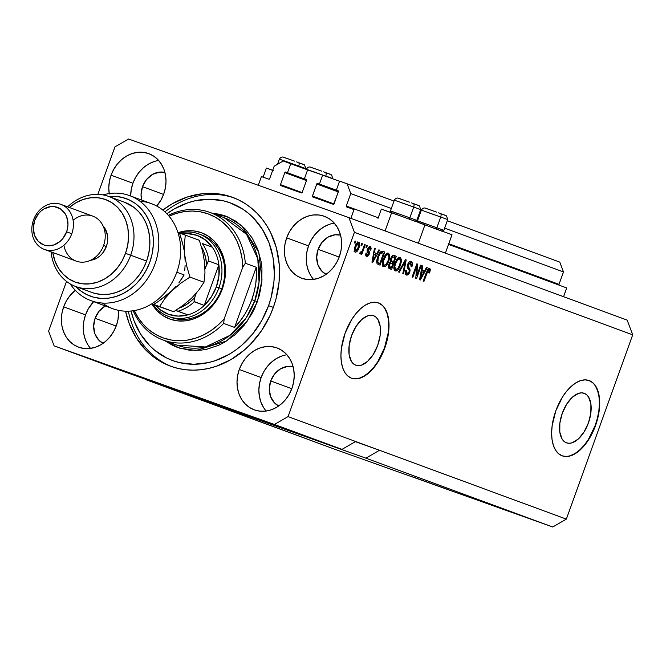 <?xml version="1.0" encoding="UTF-8"?>
<svg xmlns="http://www.w3.org/2000/svg" width="666" height="666" viewBox="0 0 666 666"><rect width="100%" height="100%" fill="white"/><g stroke="black" fill="none" stroke-linecap="round" stroke-linejoin="round"><path stroke-width="1" d="M258.283 185.281L261.43 176.557L268.773 179.179L261.43 176.557L258.283 185.281M269.68 178.655A0.799 0.674 110.2 0 1 268.773 179.179L269.68 178.655L274.151 166.242L283.241 160.997L307.609 169.888L290.751 163.669L287.496 172.702L306.535 179.712L285.739 172.069L306.543 179.737L285.739 172.069L287.496 172.702L290.751 163.669L283.241 160.997L274.151 166.242L269.68 178.655M284.832 172.594A0.799 0.674 110.2 0 1 285.739 172.069L284.832 172.594L280.494 184.632L302.098 192.591L280.494 184.632L284.832 172.594L306.46 180.569L284.832 172.594M280.869 185.614A0.799 0.674 110.2 0 1 280.494 184.632L280.869 185.614L301.298 192.907L280.869 185.614M302.214 192.382A0.799 0.674 110.2 0 1 301.298 192.907L302.214 192.382L306.543 180.344L302.214 192.382M306.177 179.362A0.799 0.674 110.2 0 1 306.543 180.344L306.402 179.512L304.42 178.738L306.31 179.437L304.42 178.738L307.667 169.713L304.42 178.738L306.177 179.362M339.535 181.277L307.667 169.713L322.677 175.066L319.43 184.091L338.461 191.109L317.674 183.466L338.478 191.125L334.141 203.771A0.799 0.674 110.2 0 1 333.233 204.296L312.795 197.003A0.799 0.674 110.2 0 1 312.429 196.02L334.032 203.979L312.429 196.02L316.758 183.991A0.799 0.674 110.2 0 1 317.674 183.466L338.103 190.751A0.799 0.674 110.2 0 1 338.47 191.733L333.5 204.32L312.795 197.003L312.371 196.328L316.758 183.991L317.407 183.433L319.43 184.091L322.677 175.066L339.535 181.277M338.395 191.958L316.758 183.991L338.395 191.958M338.12 190.759L336.347 190.126L338.245 190.826L336.347 190.126L339.602 181.102L394.006 201.057L347.103 183.783L350.782 193.581L391.325 208.516L350.782 193.581L346.312 205.994L378.23 217.749L346.312 205.994L350.782 193.581L347.103 183.783L339.602 181.102L336.347 190.126L338.103 190.751M420.263 210.731L421.045 211.022L420.263 210.731M447.302 220.696L559.79 262.129L447.302 220.696M417.582 218.19L418.356 218.473L417.582 218.19M444.613 228.147L563.469 271.936L559.79 262.129L563.469 271.936L444.613 228.147M559.14 285.181L558.999 284.349L448.776 243.739L558.999 284.349L563.469 271.936L558.999 284.349A0.799 0.674 -69.8 0 0 559.107 285.148M346.678 206.968L346.678 206.968A0.799 0.674 110.2 0 1 346.312 205.994L346.678 206.968L354.021 209.59L350.874 218.34L354.021 209.59L346.678 206.968M448.534 244.405L566.708 287.945L448.534 244.405M563.561 296.695L566.708 287.945L563.561 296.695M584.265 393.331A26.307 13.936 -70.4 0 1 588.461 422.827A26.307 13.936 -70.4 0 1 566.516 442.848A26.307 13.936 -70.4 0 1 566.441 442.823L564.06 441.408L562.121 439.094L559.806 432.167L559.856 423.093L562.27 413.261L566.683 404.154L572.402 397.169L578.579 393.365L581.543 392.865L584.265 393.331L586.646 394.747L588.594 397.053L590.9 403.987L590.85 413.053L588.436 422.893L584.024 432.001L578.304 438.986L572.127 442.782L569.164 443.29L566.441 442.823A26.307 13.936 -70.4 0 1 562.254 413.328A26.307 13.936 -70.4 0 1 584.19 393.298A26.307 13.936 -70.4 0 1 584.265 393.331L584.265 393.331M373.568 315.709A26.307 13.936 -70.4 0 1 377.755 345.204A26.307 13.936 -70.4 0 1 355.819 365.226A26.307 13.936 -70.4 0 1 355.744 365.201L353.363 363.786L351.415 361.471L349.109 354.545L349.159 345.471L351.573 335.639L355.977 326.531L361.705 319.547L367.882 315.742L370.845 315.243L373.568 315.709L375.949 317.124L377.888 319.43L380.203 326.365L380.144 335.431L377.73 345.271L373.326 354.379L367.607 361.363L361.43 365.159L358.466 365.667L355.744 365.201A26.307 13.936 -70.4 0 1 351.548 335.706A26.307 13.936 -70.4 0 1 373.493 315.676A26.307 13.936 -70.4 0 1 373.568 315.709L373.568 315.709M351.382 378.163A39.977 21.179 109.6 0 0 384.607 347.569A39.977 21.179 109.6 0 0 378.246 302.863M378.513 302.955A39.977 21.179 -70.4 0 1 384.89 347.785A39.977 21.179 -70.4 0 1 351.54 378.221A39.977 21.179 -70.4 0 1 351.432 378.18L347.819 376.024L344.855 372.51L342.674 367.774L341.342 361.988L340.925 355.378L341.425 348.193L345.096 333.241L351.79 319.405L355.969 313.586L360.497 308.791L365.193 305.228L369.88 303.013L374.375 302.247L378.513 302.955L382.134 305.111L385.09 308.624L387.279 313.361L388.603 319.147L389.027 325.757L388.519 332.942L384.848 347.893L378.155 361.73L373.976 367.549L369.455 372.344L364.76 375.907L360.073 378.122L355.569 378.887L351.432 378.18A39.977 21.179 -70.4 0 1 345.063 333.35A39.977 21.179 -70.4 0 1 378.405 302.913A39.977 21.179 -70.4 0 1 378.513 302.955L378.513 302.955M562.079 455.785A39.977 21.179 109.6 0 0 595.304 425.191A39.977 21.179 109.6 0 0 588.944 380.486M589.21 380.577A39.977 21.179 -70.4 0 1 595.587 425.408A39.977 21.179 -70.4 0 1 562.237 455.844A39.977 21.179 -70.4 0 1 562.129 455.802L558.516 453.646L555.552 450.133L553.371 445.396L552.039 439.61L551.623 433L552.131 425.815L555.794 410.864L562.487 397.028L566.666 391.208L571.195 386.413L575.89 382.85L580.577 380.636L585.073 379.87L589.21 380.577L592.832 382.734L595.787 386.247L597.976 390.984L599.3 396.77L599.725 403.38L599.217 410.564L595.554 425.516L588.852 439.352L584.673 445.171L580.153 449.966L575.457 453.529L570.77 455.744L566.267 456.51L562.129 455.802A39.977 21.179 -70.4 0 1 555.76 410.972A39.977 21.179 -70.4 0 1 589.102 380.536A39.977 21.179 -70.4 0 1 589.21 380.577L589.21 380.577M412.67 476.864L447.444 489.335L412.67 476.864M192.033 395.587L226.806 408.05L192.033 395.587M87.945 344.863L85.348 339.585L83.766 333.716L83.258 327.481L83.858 321.12L85.531 314.893L88.212 309.016L93.648 301.64A32.975 27.964 -69.8 0 0 85.531 314.893L63.661 306.835L61.988 313.07L61.397 319.422L61.896 325.657L63.478 331.526L66.084 336.813L69.605 341.3L73.909 344.83L78.838 347.261L84.191 348.501L89.768 348.493L95.355 347.252L100.733 344.822L105.703 341.283L110.065 336.788L113.661 331.502L116.35 325.632A32.975 27.964 110.2 0 0 118.54 310.339L118.024 319.397L116.35 325.632A32.975 27.964 110.2 0 1 78.605 347.177A32.975 27.964 110.2 0 1 63.661 306.835L85.531 314.893A32.975 27.964 -69.8 0 0 90.576 348.393M286.913 354.778A32.975 27.964 -69.8 0 0 261.139 377.539L239.277 369.488A32.975 27.964 110.2 0 1 277.023 347.935A32.975 27.964 110.2 0 1 291.958 388.286L289.277 394.155L285.681 399.442L281.318 403.937L276.348 407.467L270.962 409.906L265.376 411.147L259.798 411.147L254.445 409.915L249.525 407.484L245.221 403.954L241.691 399.467L239.094 394.18L237.512 388.311L237.004 382.076L237.604 375.724L239.277 369.488L241.966 363.611L245.554 358.325L249.925 353.829L254.895 350.299L260.273 347.86L265.859 346.62L271.437 346.62L276.79 347.852L281.718 350.283L286.022 353.812L289.543 358.308L292.141 363.586L293.731 369.464L294.23 375.691L293.631 382.051L291.958 388.286A32.975 27.964 110.2 0 1 254.221 409.831A32.975 27.964 110.2 0 1 239.277 369.488L261.139 377.539A32.975 27.964 -69.8 0 0 266.184 411.047M334.307 223.143A32.975 27.964 -69.8 0 0 308.533 245.904L286.671 237.845A32.975 27.964 110.2 0 1 324.409 216.3A32.975 27.964 110.2 0 1 339.352 256.643L336.671 262.521L333.075 267.807L328.704 272.302L323.734 275.832L318.356 278.271L312.77 279.512L307.192 279.512L301.84 278.28L296.919 275.849L292.607 272.319L289.086 267.824L286.488 262.546L284.898 256.668L284.399 250.441L284.998 244.081L286.671 237.845L289.352 231.976L292.948 226.69L297.311 222.194L302.281 218.664L307.667 216.225L313.253 214.985L318.831 214.985L324.184 216.217L329.104 218.648L333.416 222.178L336.938 226.665L339.535 231.951L341.117 237.82L341.625 244.056L341.025 250.408L339.352 256.643A32.975 27.964 110.2 0 1 301.606 278.197A32.975 27.964 110.2 0 1 286.671 237.845L308.533 245.904A32.975 27.964 -69.8 0 0 313.578 279.404M153.921 161.63L148.535 164.061L143.565 167.599L139.202 172.094L135.606 177.381L132.925 183.25A32.975 27.964 -69.8 0 0 130.653 195.995L131.252 189.485L132.925 183.25L111.056 175.2L132.925 183.25A32.975 27.964 -69.8 0 1 158.691 160.489M163.744 193.989A32.975 27.964 110.2 0 1 156.718 206.035L161.055 199.867L163.744 193.989L165.409 187.762L166.009 181.402L165.509 175.175L163.928 169.297L161.322 164.019L157.8 159.524L153.496 155.994L148.568 153.563L143.215 152.331L137.637 152.331L132.051 153.571L126.673 156.011L121.703 159.54L117.333 164.036L113.744 169.322L111.056 175.2A32.975 27.964 110.2 0 1 148.801 153.646A32.975 27.964 110.2 0 1 163.744 193.989M109.216 193.565A32.975 27.964 110.2 0 1 111.056 175.2L109.382 181.435L108.783 187.787L109.291 194.022M414.702 221.162L391.641 212.67L385.065 230.935L391.641 212.67L381.651 209.191M273.351 307.367A89.943 76.274 110.2 0 1 170.413 366.134A89.943 76.274 110.2 0 1 125.574 311.18L129.162 323.451L136.264 337.862L145.871 350.116L151.498 355.278L157.609 359.74L164.144 363.445L171.045 366.367L178.23 368.473L185.639 369.738L193.207 370.163L200.857 369.73L208.508 368.456L216.092 366.342L230.769 359.698L244.314 350.066L250.508 344.239L261.413 330.835L270.021 315.542L273.351 307.367L275.99 298.951L279.104 281.701L279.229 264.452L276.373 247.869L270.637 232.584L266.75 225.616L262.246 219.189L257.151 213.37L251.515 208.2L245.404 203.746L238.869 200.033L231.976 197.119L224.783 195.013L217.374 193.739L209.807 193.323L202.164 193.748L186.93 197.136L172.253 203.779L162.82 210.073A89.943 76.274 110.2 0 1 232.6 197.344A89.943 76.274 110.2 0 1 273.351 307.367M142.499 186.671L163.578 194.439L142.499 186.671A20.987 17.799 110.2 0 1 164.927 172.469L159.415 172.119L152.439 174.459L146.495 179.57L142.499 186.671A20.987 17.799 110.2 0 0 141.667 200.05L141.059 194.68L142.499 186.671M318.115 249.325L339.194 257.084L318.115 249.325A20.987 17.799 110.2 0 1 340.534 235.123L335.031 234.773L328.047 237.113L322.111 242.224L318.115 249.325A20.987 17.799 110.2 0 0 326.09 274.334L321.894 271.253L317.998 265.035L316.666 257.334L318.115 249.325M270.721 380.96L291.8 388.728L270.721 380.96A20.987 17.799 110.2 0 1 293.148 366.758L287.637 366.408L280.661 368.748L274.717 373.859L270.721 380.96A20.987 17.799 110.2 0 0 278.696 405.969L274.5 402.897L270.604 396.67L269.272 388.969L270.721 380.96M95.105 318.306L116.184 326.074L95.105 318.306A20.987 17.799 110.2 0 1 105.32 305.944L99.101 311.205L95.105 318.306A20.987 17.799 110.2 0 0 103.088 343.323L98.884 340.243L94.988 334.024L93.665 326.315L95.105 318.306M365.867 458.158L145.546 379.553L332.392 448.393L552.713 526.989L365.867 458.158L552.713 526.989L566.35 519.122L379.503 450.291L365.867 458.158L145.429 379.237L332.392 448.393L552.713 526.989L566.35 519.122L632.7 334.832L354.42 232.309L288.07 416.6L566.35 519.122L632.7 334.832L627.181 320.13L348.901 217.607L627.181 320.13L632.7 334.832L354.42 232.309L348.901 217.607L354.42 232.309L288.07 416.6L274.425 424.467L54.113 345.87L121.695 370.771L342.008 449.367L274.425 424.467L342.008 449.367L355.652 441.5L288.07 416.6L274.425 424.467L54.113 345.87L48.601 331.168L66.517 281.402L48.601 331.168L54.113 345.87L121.695 370.771L342.008 449.367L355.652 441.5L379.503 450.291L365.867 458.158M295.163 432.559L305.902 436.397L294.68 432.359M286.08 429.229L300.191 434.299L286.08 429.229M294.131 432.059L281.951 427.705L294.43 432.192M282.567 427.797L270.388 423.443L282.867 427.93M268.914 422.81L278.763 426.398L268.914 422.81M247.344 414.843L253.263 417.008L247.319 414.851M254.037 417.307L256.352 418.148L254.037 417.307M254.312 417.44L249.134 415.576L254.312 417.44M259.007 419.139L261.322 419.98L259.007 419.139M259.931 419.488L264.835 421.27L259.931 419.488M282.8 427.922L290.326 430.661L282.8 427.922M128.588 139.011L348.901 217.607L128.588 139.011L114.943 146.878L128.588 139.011M416.783 275.674L420.562 265.193L421.278 265.459L416.541 278.629L415.775 278.346L416.616 266.766L412.837 277.264L412.112 276.998L416.858 263.836L417.624 264.119L416.783 275.674L417.624 264.119L416.858 263.836L412.112 276.998L412.837 277.264L416.616 266.766L415.775 278.346L416.541 278.629L421.278 265.459L420.562 265.193L416.783 275.674L415.984 275.391L416.783 275.674M407.584 264.569L409.249 261.954L411.155 261.538L412.404 263.386L412.029 266.4L411.097 266.75L411.455 264.602L410.697 263.128L409.573 263.103L408.524 264.31L408.133 266.417L409.931 269.031L410.09 270.821L409.082 273.626L407.734 274.991L406.019 274.883L405.219 272.91L405.702 270.371L406.485 270.471L406.185 272.502L406.951 273.543L408.341 273.135L409.14 271.57L409.157 270.088L407.259 267.424L407.584 264.569L407.525 268.107L409.282 270.513L409.024 271.928L406.951 273.543L406.485 270.471L405.702 270.371C404.903 272.91 405.144 274.484 406.418 275.091L409.74 272.228L408.325 264.793L410.539 263.053L411.097 266.75L411.879 266.841C412.803 264.019 412.554 262.254 411.155 261.538C409.798 261.122 408.608 262.129 407.584 264.569M398.534 271.994L405.461 259.64L406.21 259.915L403.554 273.843L402.805 273.568L405.319 261.33L399.284 272.269L398.534 271.994L399.284 272.269L405.319 261.33L402.805 273.568L403.554 273.843L406.21 259.915L405.461 259.64L406.21 259.915L405.461 259.64L398.534 271.994M400.066 257.451L401.29 259.265L401.14 262.62L399.458 267.416L397.802 269.905L396.262 270.97L394.622 270.579L393.931 268.889L394.064 266.117L396.57 259.665L398.36 257.742L400.066 257.451L397.294 258.708L394.88 263.178C393.456 266.983 393.556 269.58 395.196 270.954C397.377 270.962 399.125 268.997 400.449 265.051L401.373 260.273L400.299 259.89L401.373 260.273L400.066 257.451M388.503 253.197L389.718 255.003L389.577 258.358L387.887 263.162L386.238 265.642L384.698 266.716L383.058 266.325L382.359 264.627L382.5 261.855L385.006 255.403L386.796 253.488L388.503 253.197L385.731 254.454L383.316 258.916C381.884 262.729 381.993 265.318 383.633 266.7C385.814 266.7 387.562 264.735 388.886 260.789L389.81 256.01L388.736 255.627L389.81 256.01L388.503 253.197M361.064 245.404L361.738 243.531L362.462 243.798L361.788 245.671L361.064 245.404L361.788 245.671L362.462 243.798L361.738 243.531L362.462 243.798L361.738 243.531L361.064 245.404M355.011 246.587L357.167 242.749L358.275 242.174L359.19 242.507L359.474 246.162L356.793 251.673L355.444 252.223L354.487 251.423L355.011 246.587C353.962 249.317 354.029 251.174 355.203 252.156C356.76 252.164 358 250.749 358.932 247.919C360.015 245.146 359.965 243.256 358.774 242.241C357.201 242.249 355.944 243.698 355.011 246.587M428.646 268.431L428.754 269.097L430.353 269.663L429.603 268.331L430.294 269.164L429.62 272.993L428.837 272.894L429.295 270.138L428.188 270.221L423.951 281.36L423.226 281.094L427.772 269.289L429.603 268.331L426.448 272.153L423.226 281.094L423.951 281.36L427.938 270.587L429.012 269.863L428.837 272.894L429.62 272.993L430.353 269.663L428.754 269.097L428.721 269.755M376.856 253.546L378.879 249.842L379.628 250.116L372.669 262.462L371.961 262.204L374.483 248.218L375.233 248.501L374.425 252.655L376.856 253.546L374.425 252.655L375.233 248.501L374.483 248.218L371.961 262.204L372.669 262.462L379.628 250.116L378.871 249.85L376.856 253.546L375.258 252.98L376.856 253.546M367.374 248.909L369.472 246.387L370.779 246.87L371.12 248.526L370.812 250.158L370.03 250.066L369.846 247.902L369.089 247.794L368.315 248.618L368.032 249.867L369.414 251.964L369.43 253.621L368.398 255.769L366.974 256.452L365.759 255.269L365.992 253.03L366.775 253.13L366.633 254.379L367.282 255.045L368.556 253.688L367.066 251.157L367.374 248.909L368.448 254.162L367.124 255.003L366.775 253.13L365.992 253.03L366.658 256.377L369.247 254.237L368.181 248.942L369.655 247.802L370.03 250.066L370.812 250.158L370.196 246.453L367.374 248.909M365.942 247.203L366.616 245.321L367.341 245.588L366.666 247.469L365.942 247.203L366.666 247.469L367.341 245.588L366.616 245.321L367.341 245.588L366.616 245.329L365.942 247.203M362.754 249.525L364.543 244.564L365.268 244.83L361.813 254.404L361.097 254.137L361.646 252.605L360.356 254.012L359.682 253.222L360.448 251.956L361.638 251.881L362.754 249.525L361.921 251.432L360.872 252.306L360.448 251.956L359.682 253.222L360.181 253.987L361.646 252.605L361.097 254.137L361.813 254.404L365.268 244.83L364.535 244.564L362.754 249.525M354.379 242.948L355.053 241.067L355.777 241.333L355.103 243.215L354.379 242.948L355.103 243.215L355.777 241.333L355.053 241.067L354.379 242.948M377.689 256.943L379.229 253.546L381.027 251.423L382.409 251.165L384.781 252.014L380.036 265.176L377.056 263.803L376.69 260.706L377.689 256.943L377.056 263.803L380.036 265.176L384.781 252.014L382.725 251.257C380.644 251.107 378.962 252.997 377.689 256.943M394.172 255.478L394.205 255.486C392.848 255.011 391.683 256.044 390.709 258.575L392.815 255.503L396.345 256.277L391.608 269.439L388.778 268.223L388.378 266.034L389.069 263.836L390.501 262.163L390.709 258.575L390.501 262.163L388.728 264.635L389.452 268.648L391.608 269.439L396.345 256.277L394.164 255.478M424.467 271.087L426.49 267.382L427.247 267.657L420.279 280.003L419.58 279.745L422.094 265.759L422.843 266.042L422.036 270.196L424.467 271.087L422.036 270.196L422.843 266.042L422.094 265.759L419.58 279.745L420.279 280.003L427.247 267.657L426.49 267.382L427.247 267.657L426.49 267.391L424.467 271.087L422.877 270.521L424.467 271.087M97.844 194.397L114.943 146.878L97.844 194.397M98.243 339.352L98.31 339.835M63.661 306.835L66.35 300.965L69.947 295.679L75.325 290.334A32.975 27.964 110.2 0 0 63.661 306.835M94.697 332.351L94.472 332.95M94.131 331.643L94.281 331.168M273.301 170.454L266.7 168.182M267.815 168.598L272.66 170.388M272.71 170.246L266.408 168.057L263.128 177.164M418.215 243.573L424.983 224.767L381.352 209.066L377.988 218.423M382.759 209.607L390.476 212.437M441.733 231.127L424.95 224.875M445.246 253.538L452.014 234.732L418.673 222.627M428.896 272.727L429.62 272.993L428.896 272.727M427.705 269.397L429.012 269.863L427.705 269.397M427.197 270.321L427.938 270.587L427.197 270.321M426.481 272.061L427.206 272.319L426.481 272.061M428.704 269.897L428.538 268.198M427.522 271.437L427.389 271.886M375.957 253.23L375.149 254.662L375.957 253.23M374.475 248.227L375.233 248.501L374.475 248.227M373.726 252.406L375.258 252.98L373.726 252.414M376.065 255.003L372.81 260.964L372.227 260.756L372.81 260.964L373.385 258.108L372.744 257.884L373.385 258.108L374.109 254.279L373.435 254.037L376.065 255.003L374.109 254.279L372.81 260.964L376.065 255.003M370.071 249.9L370.812 250.158L370.071 249.9M368.223 247.286L369.655 247.802L368.223 247.286M367.465 248.684L368.181 248.942L367.465 248.684M367.174 249.559L368.032 249.867L367.174 249.559M367.058 250.125L368.531 250.649L367.058 250.125M367.041 250.216L367.923 252.464L367.407 250.682M368.506 253.979L369.247 254.237L368.506 253.979M366.991 254.953L365.975 255.811M365.709 254.495L367.124 255.003L365.709 254.495M369.538 247.635L369.505 247.153M365.717 255.877L367.132 254.753M367.832 253.047L367.923 252.439M360.339 252.139L361.646 252.605L360.348 252.123M355.053 241.075L355.777 241.333L355.053 241.075M357.842 242.291L358.117 243.548L356.826 244.53L355.769 246.753L355.045 246.495L355.769 246.753L358.266 243.606L356.826 243.09L358.266 243.606L358.208 247.652L358.932 247.919L358.208 247.66L355.719 250.799L354.262 250.274L355.719 250.799L355.769 246.753L355.328 250.433L356.06 250.816L357.151 249.875L358.749 245.746L358.733 244.172L358.1 243.565M355.552 250.741L354.545 251.54M358.125 243.856L357.592 241.941M354.096 251.656L355.727 250.533M382.45 251.174L384.781 252.014L383.183 251.448L382.634 252.972L383.183 251.448L382.45 251.174M379.004 263.062L378.446 264.593L379.004 263.062M376.165 261.73L379.87 263.378L377.764 262.304L378.405 257.226L379.836 254.112L382.259 252.83L383.499 253.288L379.87 263.378L376.573 262.129M382.001 252.755L381.069 252.805L379.836 254.112L379.062 253.838L379.836 254.112L378.405 257.226L377.68 256.968L378.405 257.226L377.58 260.281L377.764 262.304L376.598 261.888L378.405 262.82L379.87 263.378L383.499 253.288L381.984 252.747M388.161 260.531L388.886 260.789L388.161 260.531M384.49 265.226L382.942 266.184M387.604 253.13L388.178 254.853M388.186 254.928L387.878 253.58M382.725 266.217L384.64 265.076M382.584 264.585L384.182 265.16L382.584 264.585M388.17 260.498C387.187 263.578 385.864 265.126 384.182 265.16L383.258 262.312L382.467 262.029L383.258 262.312L384.024 259.224L383.3 258.966L384.024 259.224C385.006 256.252 386.313 254.753 387.953 254.737L386.355 254.162L387.953 254.737C389.169 255.761 389.235 257.684 388.17 260.498L388.869 257.817L388.686 255.503L387.704 254.67L386.28 255.269L383.549 260.764L383.225 263.303L383.699 264.802L384.715 265.226L385.897 264.602L388.17 260.498M393.914 255.403L396.345 256.277L394.747 255.711L394.197 257.226L394.747 255.711L393.914 255.403M392.532 261.855L391.983 263.386L392.532 261.855M390.567 267.324L390.018 268.856L390.567 267.324M390.218 260.989L393.406 262.163L392.074 261.671L391.433 258.833L392.873 256.926L395.071 257.551L393.406 262.163L390.209 260.989M391.816 261.563L393.406 262.163L395.071 257.551L391.741 256.527L392.873 256.926L391.433 258.833L390.709 258.575L391.433 258.833L391.183 260.831L391.808 261.555M388.345 266.5L391.433 267.632L390.251 267.199L389.535 264.685L390.817 263.095L392.848 263.703L391.433 267.632L388.278 266.467M389.801 262.604L389.219 262.529M389.851 267.024L391.433 267.632L392.848 263.703L389.801 262.737L390.817 263.095L389.535 264.685L388.811 264.427L389.535 264.685L389.26 266.142L389.868 267.041M393.906 268.723L395.746 269.414L394.821 266.575L395.587 263.486C396.57 260.514 397.877 259.016 399.517 258.991C400.732 260.023 400.807 261.946 399.733 264.76L400.449 265.051L399.725 264.785C398.751 267.84 397.427 269.389 395.746 269.414L393.889 268.706M396.054 269.489L394.505 270.446M399.167 257.392L399.742 259.107L397.627 258.358M399.75 259.182L399.442 257.842M394.289 270.479L396.203 269.33M397.402 258.358L399.517 258.991L397.843 259.532L395.587 263.486L394.863 263.228L395.587 263.486L394.821 266.575L394.031 266.292L394.821 266.575L394.938 268.415L395.87 269.455L397.752 268.573L399.567 265.226L400.491 261.214L399.742 259.107M404.653 261.089L405.319 261.33L404.653 261.089M403.554 263.037L404.27 263.286L403.554 263.037M410.264 261.447L410.847 263.22M411.147 266.575L411.879 266.841L411.147 266.575M407.6 264.535L408.325 264.793L407.6 264.535M407.184 266.916L409.165 267.923L407.567 267.349L408.524 269.255M409.007 271.969L409.74 272.228L409.007 271.969M407.101 273.593L405.711 274.583M410.847 263.619L409.998 261.205M406.135 274.425L407.234 273.418M408.533 269.489L407.109 266.825M420.554 265.201L421.278 265.459L420.554 265.201M415.892 266.508L416.616 266.766L415.892 266.508M416.849 263.836L417.624 264.119L416.849 263.836M423.576 270.771L422.76 272.203L423.576 270.771M422.094 265.767L422.843 266.042L422.094 265.767M421.345 269.946L422.877 270.521L421.337 269.955M423.676 272.544L420.421 278.505L419.838 278.296L420.421 278.505L421.004 275.649L420.354 275.424L421.004 275.649L421.72 271.82L421.045 271.578L423.676 272.544L421.72 271.82L420.421 278.505L423.676 272.544M250.483 416.025L244.33 413.811L250.483 416.025M253.263 417.008L252.747 416.816M244.339 413.794L243.814 413.619M264.835 421.27L264.26 421.054M263.053 420.621L262.504 420.437M260.281 419.622L259.798 419.48M256.543 418.281L255.877 418.065M258.591 419.022L259.007 419.18M267.366 422.261L261.022 419.971L267.366 422.261M278.763 426.398L264.727 421.353L278.763 426.398M266.184 421.878L276.74 425.657L266.167 421.853M271.104 423.684L270.379 423.434M272.411 424.159L281.793 427.514M272.552 424.2L281.26 427.339M276.265 425.607L276.989 425.882M281.01 427.297L278.804 426.506M283.075 428.047L288.295 429.928L283.108 428.047M283.042 428.038L283.533 428.196M278.555 426.44L280.977 427.297M281.943 427.697L282.659 427.972M283.957 428.429L293.356 431.776M305.985 436.438L305.219 436.147M303.854 435.656L304.387 435.839M293.165 431.834L293.881 432.101M261.022 419.98L261.621 420.196L261.022 419.98M292.832 431.593L284.116 428.471M355.353 441.675L379.503 450.291L355.353 441.675M329.528 224.284L324.151 226.715L319.18 230.253L314.818 234.748L311.222 240.035L308.533 245.904L306.86 252.139L306.26 258.491L306.768 264.727L308.35 270.596L310.955 275.882M282.134 355.919L276.756 358.358L271.786 361.888L267.424 366.383L263.828 371.67L261.139 377.539L259.465 383.774L258.874 390.134L259.374 396.362L260.955 402.239L263.561 407.517M570.454 455.627L575.141 453.413L579.836 449.85L584.357 445.063L588.536 439.235L595.229 425.399L597.494 417.923L598.9 410.447L599.4 403.271L598.984 396.661L597.652 390.875L595.471 386.13M592.515 382.617L588.894 380.469M359.748 378.005L364.444 375.791L369.139 372.227L373.659 367.441L377.838 361.613L384.532 347.777L388.203 332.825L388.703 325.649L388.286 319.039L386.954 313.253L384.773 308.508M381.809 304.995L378.196 302.847M323.618 171.828L331.601 174.883L332.75 178.571L325.791 176.007A3.197 1.499 -70.1 0 0 325.458 172.494A3.197 1.499 109.9 0 1 325.791 176.007L332.692 178.555M313.386 171.661L325.724 176.19L306.31 169.405M328.529 173.684L330.394 174.334L328.521 173.618M321.661 171.129L314.227 168.465M312.82 167.965L310.955 167.308M310.564 167.183L312.829 168.032M306.427 169.089C307.667 167.299 308.999 166.642 310.439 167.133L314.044 168.481M438.561 212.837L446.545 215.892L447.702 219.58L440.734 217.008A3.197 1.499 -70.1 0 0 440.401 213.503A3.197 1.499 109.9 0 1 440.734 217.008L436.863 227.772L435.839 228.796L436.863 227.772L443.831 230.336L436.863 227.772L440.734 217.008L447.635 219.564M428.338 212.67L440.734 217.008L421.37 210.098L417.499 220.854L436.863 227.772L417.499 220.854L418.315 222.594M424.467 223.426L417.499 220.854M443.473 214.693L445.338 215.343L443.464 214.619M436.613 212.138L429.17 209.474M427.763 208.974L425.899 208.316L427.772 209.041M421.37 210.098C422.61 208.308 423.951 207.65 425.383 208.142L428.996 209.482M411.53 202.88L419.513 205.927L420.671 209.624L413.703 207.051A3.197 1.499 -70.1 0 0 413.37 203.546A3.197 1.499 109.9 0 1 413.703 207.051L409.831 217.807L408.807 218.839L409.831 217.807L416.791 220.379L409.831 217.807L413.703 207.051L420.604 209.607M401.307 202.714L413.703 207.051L394.339 200.141L390.467 210.897L409.831 217.807L390.467 210.897L391.283 212.637M397.427 213.47L390.467 210.897M416.441 204.737L418.306 205.386M418.689 205.519L416.433 204.662M409.573 202.173L402.139 199.509M400.732 199.009L398.867 198.36M398.476 198.227L400.741 199.084M394.339 200.141C395.579 198.343 396.911 197.694 398.351 198.185L401.956 199.525M296.586 161.871L304.562 164.918L305.719 168.615L298.759 166.042A3.197 1.499 -70.1 0 0 298.426 162.537A3.197 1.499 109.9 0 1 298.759 166.042L305.652 168.598M286.355 161.705L298.759 166.042L298.576 166.558L298.759 166.042L279.395 159.132L277.539 164.286M301.49 163.728L303.363 164.377M303.746 164.51L301.49 163.653M294.63 161.164L287.196 158.5M285.789 158L283.924 157.351M283.533 157.218L285.797 158.075M279.395 159.132C280.627 157.334 281.968 156.685 283.4 157.176L287.013 158.516M170.021 316.966A43.973 37.288 -69.8 0 0 221.72 288.778L222.327 288.986A45.971 38.986 110.2 0 1 188.869 320.271A45.971 38.986 110.2 0 1 151.923 304.021L157.168 310.831L163.17 315.751L170.038 319.131L177.497 320.862L185.273 320.854L193.057 319.122L200.558 315.726L207.484 310.806L213.57 304.537L218.581 297.169L222.327 288.986L221.72 288.778A43.973 37.288 110.2 0 1 171.403 317.507M177.023 345.138L205.386 346.986L229.953 335.364L246.129 317.948L254.795 300.741L257.384 301.673L246.92 321.611L226.473 341.042L196.004 350.499L179.587 348.151L164.802 340.642L172.452 345.288L177.814 347.56L189.169 350.183L200.999 350.174L206.951 349.184L218.639 345.263L224.267 342.374L234.807 334.881L244.064 325.341L251.69 314.136L254.795 308.033L259.44 295.13L261.855 281.71L261.954 268.298L261.13 261.746L257.775 249.292L252.256 238.087L244.78 228.563L235.647 221.079L225.208 215.917L219.614 214.285L211.788 213.103L227.805 216.933L241.725 225.657L258.783 252.181L262.013 279.862L257.384 301.673L254.795 300.741A67.957 57.634 -69.8 0 0 224.009 217.607L246.595 234.365L257.8 258.724L259.057 282.151L254.795 300.741L251.815 299.642L254.795 300.741A67.957 57.634 -69.8 0 1 177.023 345.138L163.112 340.018A67.957 57.634 110.2 0 1 133.15 310.747A67.957 57.634 -69.8 0 0 223.659 323.426A67.957 57.634 110.2 0 1 163.112 340.018M234.082 197.91A89.943 76.274 -69.8 0 0 164.91 211.855A89.943 76.274 110.2 0 1 234.082 197.91M268.565 305.661L273.343 307.392L268.565 305.661L261.721 320.612L252.572 334.066L241.458 345.512L235.298 350.341L228.813 354.503L215.118 360.706L208.042 362.67L193.764 364.269L179.778 362.687L173.077 360.722L166.642 358L154.837 350.374L149.575 345.554L140.609 334.124L133.991 320.671L131.044 311.005A83.949 71.187 110.2 0 0 196.212 364.219A83.949 71.187 110.2 0 0 268.565 305.661A83.949 71.187 110.2 0 0 250.516 215.11A83.949 71.187 110.2 0 0 166.866 213.753L174.201 208.974L187.904 202.78L194.98 200.807L209.257 199.217L223.235 200.791L229.945 202.755L242.482 208.941L248.185 213.103L253.438 217.924L262.404 229.362L269.031 242.807L273.06 257.75L274.342 273.618L273.926 281.701L271.029 297.802L268.565 305.661M134.241 310.514L138.353 317.957L143.415 324.542L149.342 330.145L156.002 334.64L163.262 337.937L170.979 339.985L178.996 340.717L187.138 340.143L195.255 338.261L203.18 335.115L210.739 330.761L217.79 325.291L224.192 318.823L242.807 267.116L245.329 263.245L256.26 267.274A67.957 57.634 110.2 0 1 251.815 299.642A67.957 57.634 110.2 0 1 234.599 327.447L223.659 323.426L224.192 318.823L242.807 267.116L241.991 258.075L240.035 249.392L236.971 241.242L232.867 233.808L227.797 227.223L221.87 221.62L215.21 217.124L207.95 213.828L200.233 211.78L192.216 211.039L184.074 211.621L175.957 213.503L169.047 216.175A65.959 55.936 110.2 0 1 242.807 267.116L245.329 263.245A67.957 57.634 -69.8 0 0 168.307 215.318A67.957 57.634 110.2 0 1 210.09 212.479A67.957 57.634 110.2 0 1 245.329 263.245L256.26 267.274L234.599 327.447L239.918 321.32L244.613 314.568L248.593 307.309L251.815 299.642L254.221 291.683L255.777 283.558L256.46 275.374L256.26 267.274L234.599 327.447L223.659 323.426L224.192 318.823A65.959 55.936 110.2 0 1 134.266 310.572M178.155 232.642L185.939 230.911L193.714 230.902L201.182 232.625L208.042 236.014L214.044 240.934L218.956 247.194L222.586 254.562L224.792 262.745L225.491 271.437L224.658 280.294L222.327 288.986A45.971 38.986 110.2 0 0 216.733 244.014A45.971 38.986 110.2 0 0 178.405 232.559M171.911 366.666A89.943 76.274 110.2 0 1 128.322 311.18A89.943 76.274 -69.8 0 0 171.911 366.666M201.798 234.99A43.973 37.288 110.2 0 1 221.72 288.778A43.973 37.288 -69.8 0 0 200.399 234.507M212.279 247.169A41.975 35.598 110.2 0 1 218.881 264.768A41.975 35.598 110.2 0 1 216.35 286.821L218.939 287.754A43.973 37.288 -69.8 0 0 179.545 233.025A43.973 37.288 110.2 0 1 199.017 233.966A43.973 37.288 110.2 0 1 218.939 287.754L221.72 288.778L218.939 287.754A43.973 37.288 110.2 0 1 168.615 316.483A43.973 37.288 110.2 0 1 153.113 304.445A43.973 37.288 -69.8 0 0 188.278 317.366A43.973 37.288 -69.8 0 0 218.939 287.754L216.35 286.821L218.931 275.824L218.881 264.768L204.237 305.453L211.33 296.936L216.35 286.821A41.975 35.598 110.2 0 1 204.237 305.453A41.975 35.598 110.2 0 1 187.904 314.868L175.616 310.481L187.904 314.868A41.975 35.598 110.2 0 1 155.519 305.303L160.165 309.715L168.606 314.344L178.08 316.109L187.904 314.868A41.975 35.598 -69.8 0 0 204.237 305.453L194.064 301.507L194.339 298.668L196.245 293.265L194.722 297.477A39.977 33.899 110.2 0 1 179.137 308.167L184.898 305.478L190.06 301.906L194.722 297.477L194.064 299.858L194.297 301.79A41.975 35.598 110.2 0 1 177.964 311.205L187.904 314.868L177.964 311.205A41.975 35.598 -69.8 0 0 194.297 301.79L204.237 305.453L218.881 264.768A41.975 35.598 -69.8 0 0 212.279 247.169L205.486 240.001L197.044 235.364L187.562 233.608L182.059 233.933A41.975 35.598 110.2 0 1 212.279 247.169L202.339 243.506A41.975 35.598 110.2 0 1 208.949 261.105L218.881 264.768L208.949 261.105A41.975 35.598 -69.8 0 0 202.339 243.506L212.279 247.169M208.949 261.105L207.542 262.421L206.527 264.685L205.761 258.316L204.046 252.289L201.348 246.645A39.977 33.899 110.2 0 1 206.527 264.685L205.02 268.889L208.083 261.63M175.741 310.398L177.964 311.205M90.926 300.641A55.961 47.461 110.2 0 1 70.23 283.907A55.961 47.461 -69.8 0 0 131.427 294.805A55.961 47.461 -69.8 0 0 156.652 226.332A55.961 47.461 -69.8 0 0 103.014 194.922A55.961 47.461 110.2 0 1 129.62 195.613A55.961 47.461 110.2 0 1 154.803 264.535A55.961 47.461 110.2 0 1 90.926 300.641L112.787 308.699A55.961 47.461 -69.8 0 0 176.84 272.128A55.961 47.461 110.2 0 1 102.447 303.063M124.742 202.339L133.899 207.342L138.894 211.93L143.082 217.466L146.337 223.801L148.576 230.769L149.733 238.178L149.792 245.829L148.734 253.53L146.603 261.064L125.516 253.338A43.973 37.288 110.2 0 1 85.939 284.032A43.973 37.288 110.2 0 1 52.772 252.506L55.028 261.197L58.5 268.24L63.195 274.234L68.931 278.937L75.499 282.176L82.642 283.824L90.077 283.824L97.527 282.168L104.695 278.921L111.322 274.209L117.141 268.215L121.936 261.164L125.516 253.338L127.747 245.021L128.546 236.547L127.872 228.238L125.766 220.413L122.294 213.37L117.599 207.376L111.855 202.672L105.286 199.434L98.152 197.785L90.718 197.785L83.267 199.442L76.091 202.689L69.356 207.492A43.973 37.288 110.2 0 1 114.793 204.812A43.973 37.288 110.2 0 1 125.516 253.338L130.694 255.203A47.969 40.684 -69.8 0 0 118.14 201.59A47.969 40.684 -69.8 0 0 67.616 206.851A47.969 40.684 110.2 0 1 108.966 196.528A47.969 40.684 110.2 0 1 130.694 255.203L146.603 261.064A47.969 40.684 -69.8 0 0 124.867 202.381L108.966 196.528A51.965 44.073 110.2 0 1 149.634 262.629A51.965 44.073 110.2 0 1 75.799 286.546L80.628 290.859L86.905 294.705L93.781 297.244L101.049 298.41L108.516 298.16L115.976 296.512L123.227 293.515L130.07 289.235L136.305 283.799L141.766 277.364L146.304 270.096L149.792 262.204L152.131 253.904L153.263 245.421L153.155 236.996L151.806 228.854L149.251 221.229L145.571 214.327L140.859 208.333L135.248 203.421L128.888 199.725L121.961 197.336L114.66 196.337L108.958 196.528M73.118 220.304A23.984 20.338 110.2 0 1 97.81 219.039A23.984 20.338 110.2 0 1 103.588 245.446A23.984 20.338 -69.8 0 0 92.724 216.1L60.922 204.387A23.984 20.338 110.2 0 1 71.786 233.724A23.984 20.338 -69.8 0 0 60.756 204.329A23.984 20.338 -69.8 0 0 33.467 220.055L34.674 220.463A19.988 16.95 110.2 0 1 57.409 207.351A19.988 16.95 110.2 0 1 66.608 231.851L71.786 233.724A23.984 20.338 110.2 0 1 44.339 249.4A23.984 20.338 110.2 0 1 33.467 220.055A23.984 20.338 110.2 0 1 60.922 204.387M102.755 225.608L104.895 228.33L107.434 235.09L107.376 242.724L106.36 246.503L103.58 245.479L106.36 246.503A19.988 16.95 -69.8 0 0 103.08 225.949M139.96 201.249A55.961 47.461 110.2 0 1 176.84 272.128A55.961 47.461 -69.8 0 0 151.482 203.671L129.62 195.613M75.799 286.546A47.969 40.684 110.2 0 1 51.032 251.865A47.969 40.684 -69.8 0 0 86.422 288.661A47.969 40.684 -69.8 0 0 130.694 255.203A47.969 40.684 110.2 0 1 75.799 286.546L91.7 292.407A47.969 40.684 -69.8 0 0 146.603 261.064L143.44 268.231L139.344 274.85L134.415 280.727L128.788 285.714L122.619 289.685L116.059 292.516L109.299 294.147L102.506 294.53L95.871 293.648L91.592 292.366M90.409 260.339A19.988 16.95 -69.8 0 0 106.36 246.503L102.556 253.263L99.908 255.985L96.895 258.133L90.251 260.356M44.339 249.4L76.14 261.114A23.984 20.338 -69.8 0 0 103.588 245.446A23.984 20.338 110.2 0 1 82.093 262.188A23.984 20.338 110.2 0 1 63.944 245.196M34.674 220.463L33.3 228.097L34.565 235.431L38.278 241.35L43.873 244.963L47.111 245.712L53.879 244.963L60.156 241.342L62.795 238.619L66.608 231.851L67.616 228.08L67.982 224.226L66.717 216.891L65.143 213.686L60.398 208.824L54.162 206.602L50.782 206.61L44.139 208.833L41.126 210.972L38.478 213.703L34.674 220.463L33.467 220.055A23.984 20.338 -69.8 0 0 44.505 249.459A23.984 20.338 -69.8 0 0 71.786 233.724L66.608 231.851A19.988 16.95 110.2 0 1 43.873 244.963A19.988 16.95 110.2 0 1 34.674 220.463M204.837 267.158L204.595 262.337L204.97 272.819L203.996 282.251L189.96 277.081L186.738 266.159L184.715 255.011L184.332 244.53L185.315 235.098L199.35 240.268L202.572 251.19L204.595 262.337L204.97 272.819L203.996 282.251L198.734 290.168L191.725 298.068L183.083 305.361L173.618 311.73L151.64 303.921L173.618 311.73L159.582 306.56L173.618 311.73L183.083 305.361L191.725 298.068L198.734 290.168L203.996 282.251L189.96 277.081L186.738 266.159L184.715 255.011L184.332 244.53L185.315 235.098L179.487 233.008L199.35 240.268L202.572 251.19L203.788 257.667M151.856 303.788L159.582 306.56L164.843 298.643L171.853 290.742L180.494 283.45L189.96 277.081L180.494 283.45L167.707 294.489L158.525 301.34L153.746 304.412L151.898 303.763L153.746 304.412L151.931 303.738L153.746 304.412L158.525 301.34L171.853 290.742L164.843 298.643L159.582 306.56L151.856 303.788M188.128 301.165L191.725 298.068M175.608 286.813L171.853 290.742L175.608 286.813M181.676 278.871L178.863 282.842L184.116 274.925L176.806 272.228L184.116 274.925L181.676 278.871M184.74 270.346L185.098 265.493L184.74 270.346M185.106 260.364L184.715 255.011L185.106 260.364M183.891 249.417L182.692 243.864L183.891 249.417M181.202 238.378L182.692 243.864L179.47 232.95L177.905 232.367L179.47 232.95L181.202 238.378M447.702 219.58L443.831 230.336L442.091 231.152M420.671 209.624L416.791 220.379L415.051 221.195M305.719 168.615L305.536 169.122M210.09 212.479L224.009 217.607"/></g></svg>
